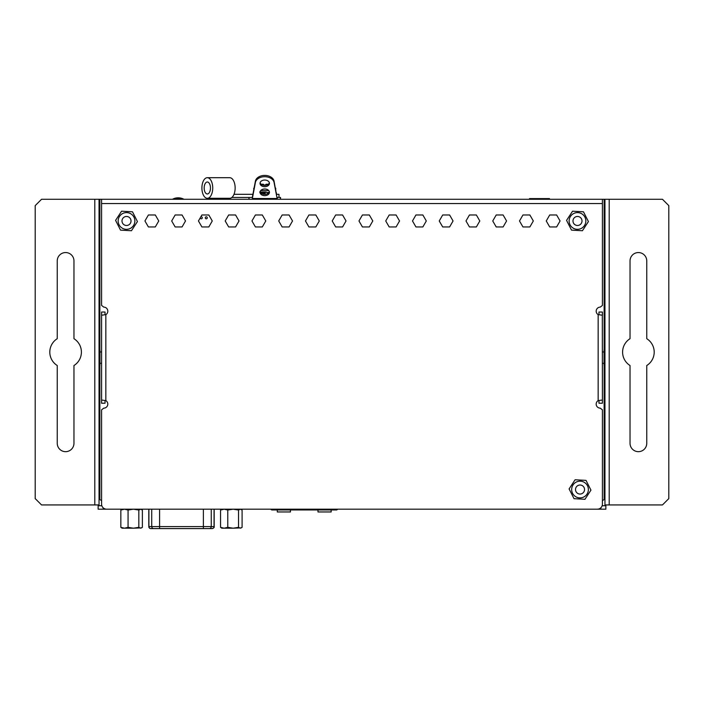 <?xml version="1.0" encoding="UTF-8"?>
<svg xmlns="http://www.w3.org/2000/svg" width="704" height="704" viewBox="0 0 704 704"><rect width="100%" height="100%" fill="white"/><g stroke="black" fill="none" stroke-linecap="round" stroke-linejoin="round"><path stroke-width="1.06" d="M101.578 351.956L99.959 351.956M101.578 363.308L99.959 363.308M99.044 365.948L99.959 365.156L99.959 350.108L99.044 349.316M572.915 227.973A8.36 8.36 0 0 0 584.487 225.544A8.36 8.36 0 0 0 582.058 213.972A8.36 8.36 0 0 0 570.486 216.401A8.36 8.36 0 0 0 572.915 227.973M575.027 224.743A4.506 4.506 0 0 0 581.266 223.441A4.506 4.506 0 0 0 579.955 217.193A4.506 4.506 0 0 0 573.716 218.504A4.506 4.506 0 0 0 575.027 224.743M566.562 220.37L572.546 211.209L583.475 211.807L588.412 221.575L582.428 230.736L571.507 230.129L566.562 220.37M121.942 227.973A8.36 8.36 0 0 0 133.514 225.544A8.36 8.36 0 0 0 131.085 213.972A8.36 8.36 0 0 0 119.513 216.401A8.36 8.36 0 0 0 121.942 227.973M124.045 224.743A4.506 4.506 0 0 0 130.284 223.441A4.506 4.506 0 0 0 128.973 217.193A4.506 4.506 0 0 0 122.734 218.504A4.506 4.506 0 0 0 124.045 224.743M115.588 220.37L121.572 211.209L132.493 211.807L137.438 221.575L131.454 230.736L120.525 230.129L115.588 220.37M276.558 194.313L278.978 194.313L278.978 197.454M207.319 193.978A5.984 3.15 90 0 1 204.169 187.994A5.984 3.15 90 0 1 207.319 182.01A5.984 3.15 90 0 1 210.461 187.994A5.984 3.15 90 0 1 207.319 193.978M207.319 198.29L229.733 198.29A10.296 5.412 -90 0 0 231.862 197.454A10.296 5.412 -90 0 0 235.03 185.926A10.296 5.412 -90 0 0 229.733 177.698L207.319 177.698A10.296 5.412 90 0 1 212.731 187.994A10.296 5.412 90 0 1 207.319 198.29A10.296 5.412 90 0 1 201.907 187.994A10.296 5.412 90 0 1 207.319 177.698M231.862 197.454L252.182 197.454L249.066 197.454L249.066 199.285M232.698 196.61L232.698 197.454M234.001 194.313L252.912 194.313M263.921 194.313L265.549 194.313M331.153 509.96L331.153 511.958L317.988 511.958L317.988 509.96M270.582 509.194L271.779 509.96L271.779 509.194L271.788 509.96L270.582 509.194L271.779 509.96L336.662 509.96L336.662 509.194L336.662 509.96L337.858 509.194M290.453 509.96L290.453 511.958L277.288 511.958L277.288 509.96M549.463 199.285L549.463 198.607L529.514 198.607L529.514 199.285M156.772 528.59L150.788 528.59A1.998 1.998 0 0 1 148.79 526.592L148.914 526.592A1.998 1.962 90 0 0 150.876 528.59L212.186 528.59C213.796 528.044 214.465 527.375 214.183 526.592L214.183 509.194M214.06 509.194L214.06 526.592A1.998 1.962 90 0 1 212.098 528.59L209.282 528.59A1.998 1.962 90 0 0 211.253 526.592L211.253 509.194M203.386 509.194L203.386 528.59L159.579 528.59L159.579 509.194M183.911 199.285A7.603 7.603 0 0 0 183.049 198.836L173.342 198.836C176.581 197.463 179.81 197.463 183.049 198.836M172.48 199.285A7.603 7.603 0 0 1 173.342 198.836M206.281 216.806A0.994 0.994 0 0 1 207.275 217.8A0.994 0.994 0 0 1 206.281 218.803A0.994 0.994 0 0 1 205.278 217.8A0.994 0.994 0 0 1 206.281 216.806M200.763 216.955A0.994 0.994 0 0 1 202.286 217.8A0.994 0.994 0 0 1 201.291 218.803A0.994 0.994 0 0 1 200.297 217.765M248.926 199.285L248.926 197.454M280.544 199.285L280.544 197.454L277.288 197.454L277.288 199.285L277.112 198.51L252.358 198.51L255.394 182.486A9.425 6.662 0 0 1 264.73 176.704A9.425 6.662 0 0 1 274.076 182.486L277.112 198.51L274.076 181.192A9.425 6.662 180 0 0 264.73 175.41A9.425 6.662 180 0 0 255.394 181.192L252.358 197.217M269.359 182.723A4.717 3.335 0 0 1 264.73 185.407A4.717 3.335 0 0 1 260.11 182.723M264.73 186.701A4.717 3.335 0 0 1 260.022 183.366A4.717 3.335 0 0 1 264.73 180.039A4.717 3.335 0 0 1 269.447 183.366A4.717 3.335 0 0 1 264.73 186.701M269.359 191.682A4.717 3.335 0 0 1 264.73 194.366A4.717 3.335 0 0 1 260.11 191.682M264.73 195.659A4.717 3.335 0 0 1 260.022 192.324A4.717 3.335 0 0 1 264.73 188.989A4.717 3.335 0 0 1 269.447 192.324A4.717 3.335 0 0 1 264.73 195.659M268.048 193.406L267.256 192.491L267.942 192.491M264.352 194.313L264.352 192.491L264.378 194.313L264.854 193.767L266.103 194.225M263.586 194.269L263.586 192.491L264.352 192.491M263.586 192.491L259.67 192.095M267.256 192.491L266.675 192.491M263.534 194.313L263.534 192.491L262.082 193.046L260.436 192.403M253.246 192.518L253 193.855M261.87 193.679L262.082 193.046M268.18 193.046L265.47 192.051L264.854 193.767M264.378 192.491L265.47 192.051M268.03 192.491L269.069 192.35M276.135 192.078L276.47 193.855M261.386 184.422A17.213 16.949 -60.2 0 1 261.879 184.325A17.16 16.614 69.7 0 1 262.926 184.219A17.16 8.879 84.2 0 1 263.498 184.325A17.213 2.622 84.9 0 1 263.965 185.038L266.904 185.038M262.398 184.263A17.16 4.057 84.9 0 0 262.266 184.219A17.16 14.617 80.4 0 0 261.342 184.325A17.213 16.949 60.2 0 0 261.272 184.342M266.209 192.051L260.242 192.051L266.209 192.051M267.071 184.263A17.16 16.614 -69.7 0 0 266.543 184.219A17.16 8.879 -84.2 0 0 265.971 184.325A17.213 2.622 -84.9 0 0 265.505 185.038M267.23 184.906A17.213 2.622 -84.9 0 0 266.939 184.325A17.16 4.057 -84.9 0 1 267.203 184.219A17.16 14.617 -80.4 0 1 268.127 184.325A17.213 16.949 -60.2 0 1 268.198 184.342M265.91 185.038L265.971 184.325M266.499 185.038L266.543 184.219M266.878 185.038L266.939 184.325M65.604 451.669A8.36 8.36 0 0 1 57.244 443.309L57.244 365.526A15.814 15.814 0 0 1 57.244 338.694L57.244 260.911A8.36 8.36 0 0 1 65.604 252.551A8.36 8.36 0 0 1 73.964 260.911L73.964 338.694A15.814 15.814 0 0 1 73.964 365.526L73.964 443.309A8.36 8.36 0 0 1 65.604 451.669M604.956 348.665L604.956 367.611L604.956 365.948L604.041 365.156L604.041 350.108L604.956 348.665M638.396 451.669A8.36 8.36 0 0 1 630.036 443.309L630.036 365.526A15.814 15.814 0 0 1 630.036 338.694L630.036 260.911A8.36 8.36 0 0 1 638.396 252.551A8.36 8.36 0 0 1 646.756 260.911L646.756 338.694A15.814 15.814 0 0 1 646.756 365.526L646.756 443.309A8.36 8.36 0 0 1 638.396 451.669M101.578 500.702A7.603 7.603 0 0 0 99.854 499.585L99.044 498.854M604.956 498.898L604.146 499.585A7.603 7.603 0 0 0 602.413 500.711M94.794 199.285L94.794 504.935L41.536 504.935L35.2 498.599L35.2 205.621L41.536 199.285L604.956 199.285L604.956 504.935L662.464 504.935L668.8 498.599L668.8 205.621L662.464 199.285L604.956 199.285M604.146 365.244L604.146 499.585L604.956 499.497M604.956 261.202L604.956 254.945M604.956 294.483L604.956 270.934M604.956 471.698L604.956 468.239M604.956 461.331L604.956 455.074M604.956 428.718L604.956 415.536M604.956 484.88L604.956 481.422M99.044 499.497L99.854 499.585L99.854 365.244M94.794 504.935L99.044 504.935L99.044 199.285M99.044 281.301L99.044 311.106M99.044 405.17L99.044 468.239M602.14 505.745L605.862 505.745L605.862 509.194L597.37 509.194M106.621 509.194L98.138 509.194L98.138 505.745L101.842 505.745M241.358 527.886L233.156 528.194L238.542 527.349L240.31 528.194L242.088 527.349L242.088 510.039L240.354 509.194M240.31 509.194L238.542 510.039L233.156 509.194L227.77 510.039L224.162 509.194L220.554 510.039L221.822 509.194M227.77 527.349L224.162 528.194L220.554 527.349L221.822 528.194L233.156 528.194L227.77 527.349L227.77 510.039M238.542 527.349L238.542 510.039M220.554 527.349L220.554 510.039M580.026 481.166A8.36 8.36 0 0 0 571.666 489.526A8.36 8.36 0 0 0 580.026 497.895A8.36 8.36 0 0 0 588.386 489.526A8.36 8.36 0 0 0 580.026 481.166M126.509 212.608A8.36 8.36 0 0 0 118.149 220.968A8.36 8.36 0 0 0 126.509 229.328A8.36 8.36 0 0 0 134.869 220.968A8.36 8.36 0 0 0 126.509 212.608M577.491 212.608A8.36 8.36 0 0 0 569.131 220.968A8.36 8.36 0 0 0 577.491 229.328A8.36 8.36 0 0 0 585.851 220.968A8.36 8.36 0 0 0 577.491 212.608M101.693 400.039L105.838 400.62A4.057 4.057 0 0 1 103.761 408.153L101.578 409.834L101.578 504.126A5.069 5.069 0 0 0 106.647 509.194L597.353 509.194A5.069 5.069 0 0 0 602.413 504.126L602.413 409.834L600.23 408.153A4.057 4.057 0 0 1 598.162 400.611L602.298 400.039M101.578 199.285L101.578 305.422L103.761 307.111A4.057 4.057 0 0 1 105.838 314.644L101.693 315.216M598.972 314.758L598.972 312.03L602.422 312.03L602.422 315.216L598.162 314.644A4.057 4.057 0 0 1 600.239 307.111L602.413 305.448L602.413 199.285M560.076 220.968L556.626 214.984L549.71 214.984L546.26 220.968L549.71 226.952L556.626 226.952L560.076 220.968M533.324 220.968L529.866 214.984L522.958 214.984L519.499 220.968L522.958 226.952L529.866 226.952L533.324 220.968M506.572 220.968L503.114 214.984L496.206 214.984L492.747 220.968L496.206 226.952L503.114 226.952L506.572 220.968M479.811 220.968L476.362 214.984L469.445 214.984L465.995 220.968L469.445 226.952L476.362 226.952L479.811 220.968M453.059 220.968L449.601 214.984L442.693 214.984L439.234 220.968L442.693 226.952L449.601 226.952L453.059 220.968M426.307 220.968L422.849 214.984L415.941 214.984L412.482 220.968L415.941 226.952L422.849 226.952L426.307 220.968M399.546 220.968L396.097 214.984L389.18 214.984L385.73 220.968L389.18 226.952L396.097 226.952L399.546 220.968M372.794 220.968L369.336 214.984L362.428 214.984L358.97 220.968L362.428 226.952L369.336 226.952L372.794 220.968M346.042 220.968L342.584 214.984L335.676 214.984L332.218 220.968L335.676 226.952L342.584 226.952L346.042 220.968M319.282 220.968L315.832 214.984L308.915 214.984L305.466 220.968L308.915 226.952L315.832 226.952L319.282 220.968M292.53 220.968L289.071 214.984L282.163 214.984L278.714 220.968L282.163 226.952L289.071 226.952L292.53 220.968M265.778 220.968L262.319 214.984L255.411 214.984L251.953 220.968L255.411 226.952L262.319 226.952L265.778 220.968M239.026 220.968L235.567 214.984L228.659 214.984L225.201 220.968L228.659 226.952L235.567 226.952L239.026 220.968M212.265 220.968L208.815 214.984L201.898 214.984L198.449 220.968L201.898 226.952L208.815 226.952L212.265 220.968M185.513 220.968L182.054 214.984L175.146 214.984L171.688 220.968L175.146 226.952L182.054 226.952L185.513 220.968M158.761 220.968L155.302 214.984L148.394 214.984L144.936 220.968L148.394 226.952L155.302 226.952L158.761 220.968M105.028 400.506L105.028 403.234L101.578 403.234L101.578 312.03L105.028 312.03L105.028 314.758M602.307 315.216L602.422 403.234L598.972 403.234L598.972 400.506M575.45 496.531A8.36 8.36 0 0 0 587.022 494.102A8.36 8.36 0 0 0 584.593 482.53A8.36 8.36 0 0 0 573.021 484.959A8.36 8.36 0 0 0 575.45 496.531M577.553 493.31A4.506 4.506 0 0 0 583.801 491.999A4.506 4.506 0 0 0 582.49 485.751A4.506 4.506 0 0 0 576.25 487.062A4.506 4.506 0 0 0 577.553 493.31M569.096 488.928L575.08 479.767L586.01 480.374L590.946 490.134L584.962 499.294L574.042 498.687L569.096 488.928M141.654 527.886L133.452 528.194L138.829 527.349L140.606 528.194L142.375 527.349L142.375 510.039L140.642 509.194L138.829 510.039L133.452 509.194L128.066 510.039L124.458 509.194L120.85 510.039L122.109 509.194M128.066 527.349L124.458 528.194L120.85 527.349L122.109 528.194L133.452 528.194L128.066 527.349L128.066 510.039M138.829 527.349L138.829 510.039M120.85 527.349L120.85 510.039M148.914 509.194L148.914 526.592L214.183 526.592M151.721 509.194L151.721 526.592A1.998 1.962 90 0 0 153.692 528.59M280.403 199.285L280.403 197.454M255.394 182.486L255.394 181.192M274.076 182.486L274.076 181.192M275.493 188.69L275.836 190.467M253.634 190.467L253.977 188.69M260.709 190.59L268.761 190.59M604.146 350.02L604.146 199.285M99.854 199.285L99.854 350.02M609.206 199.285L609.206 504.935M600.802 507.83L600.802 509.194M103.198 507.839L103.198 509.194M101.578 203.535L602.413 203.535M105.838 400.62L105.838 314.644M598.162 314.644L598.162 400.611M148.79 526.592L148.79 509.194M275.264 187.537L275.836 188.69M253.634 188.69L254.206 187.537M240.821 509.194L241.358 509.502M141.117 509.194L141.654 509.502M602.422 351.956L604.041 351.956M602.422 363.308L604.041 363.308"/></g></svg>
